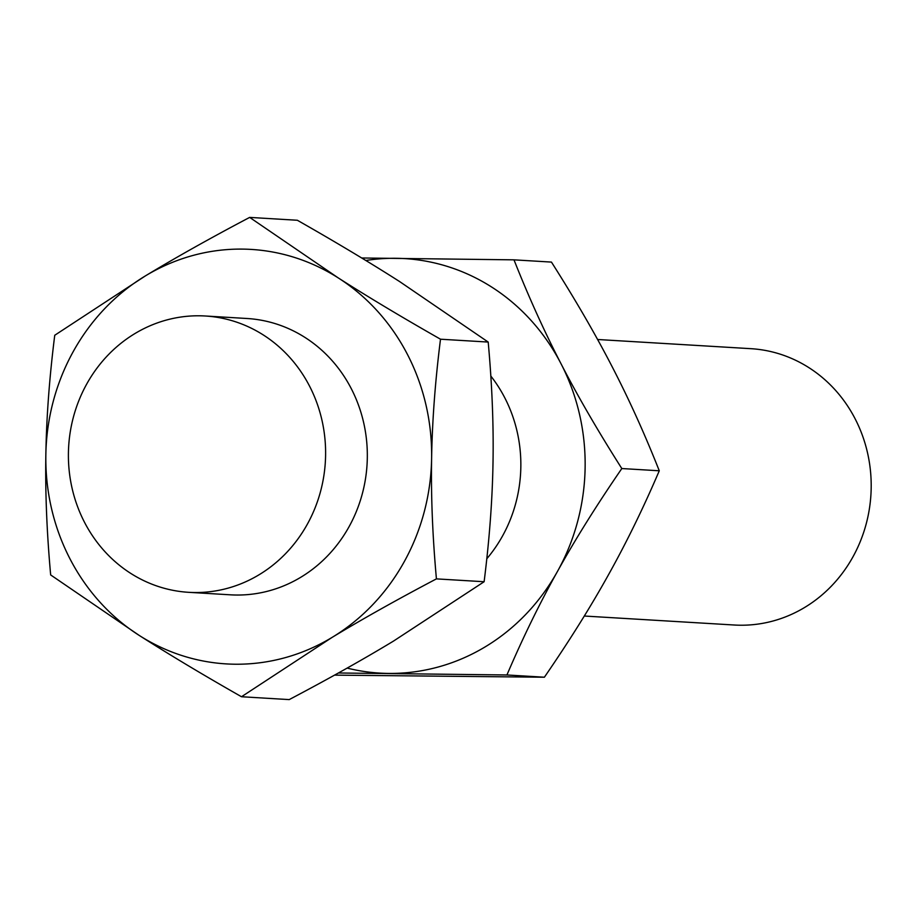 <?xml version="1.0" encoding="UTF-8"?>
<svg xmlns="http://www.w3.org/2000/svg" width="917" height="917" viewBox="0 0 917 917"><rect width="100%" height="100%" fill="white"/><g stroke="black" fill="none" stroke-linecap="round" stroke-linejoin="round"><path stroke-width="1.38" d="M597.597 339.496L750.874 348.678A138.41 128.575 93.4 0 1 852.776 557.169A138.41 128.575 93.4 0 1 734.322 625.016L584.301 616.029M486.789 558.762A138.41 128.575 -86.6 0 0 502.424 536.181A138.41 128.575 -86.6 0 0 490.824 376.05M307.184 524.49A138.41 128.575 93.4 0 1 188.73 592.325A138.41 128.575 93.4 0 1 130.672 573.343A138.41 128.575 93.4 0 1 86.828 383.833A138.41 128.575 93.4 0 1 205.282 315.998A138.41 128.575 93.4 0 1 263.339 334.98A138.41 128.575 93.4 0 1 307.184 524.49M205.282 315.998L247.005 318.497A138.41 128.575 93.4 0 1 348.907 526.988A138.41 128.575 93.4 0 1 230.454 594.824L188.73 592.325M249.665 217.398L297.36 220.263C335.886 242.18 369.975 262.617 399.64 281.576L488.199 342.064C492.074 384.945 493.678 425.018 493.014 462.317C492.406 499.605 489.449 539.414 484.119 581.733L393.519 641.075C363.212 659.415 328.446 678.924 289.199 699.602L241.503 696.737L332.103 637.395C362.398 619.055 397.176 599.558 436.423 578.879C432.549 536.009 430.944 495.925 431.609 458.638C432.205 421.339 435.174 381.529 440.504 339.21C401.978 317.282 367.889 296.844 338.224 277.897L249.665 217.398C210.417 238.076 175.651 257.585 145.344 275.925L54.745 335.267C49.415 377.586 46.458 417.395 45.85 454.683A207.62 192.857 93.4 0 1 73.463 351.177A207.62 192.857 93.4 0 1 145.344 275.925A207.62 192.857 93.4 0 1 338.224 277.897A207.62 192.857 93.4 0 1 431.609 458.638A207.62 192.857 93.4 0 1 403.996 562.144A207.62 192.857 93.4 0 1 332.103 637.395A207.62 192.857 93.4 0 1 139.224 635.424C168.888 654.383 202.978 674.82 241.503 696.737M334.545 675.13L544.389 677.216C569.411 640.8 590.846 606.538 608.682 574.409C626.598 542.291 643.459 507.754 659.277 470.788C644.72 433.97 629.028 399.331 612.224 366.857C595.477 334.384 575.223 299.458 551.449 262.09L513.99 259.843L361.688 257.986M338.407 672.986L506.929 674.969C522.736 638.003 539.609 603.466 557.513 571.348C575.36 539.23 596.795 504.958 621.818 468.541C598.044 431.173 577.79 396.259 561.044 363.785C544.24 331.312 528.559 296.661 513.99 259.843M544.389 677.216L506.929 674.969M659.277 470.788L621.818 468.541M365.826 260.497A207.62 192.857 93.4 0 1 395.777 258.296A207.62 192.857 93.4 0 1 561.044 363.785A207.62 192.857 93.4 0 1 557.513 571.348A207.62 192.857 93.4 0 1 388.705 673.422A207.62 192.857 93.4 0 1 347.142 668.092M50.664 574.936L139.224 635.424A207.62 192.857 93.4 0 1 45.85 454.683C45.185 491.982 46.79 532.055 50.664 574.936M484.119 581.733L436.423 578.879M488.199 342.064L440.504 339.21"/></g></svg>

